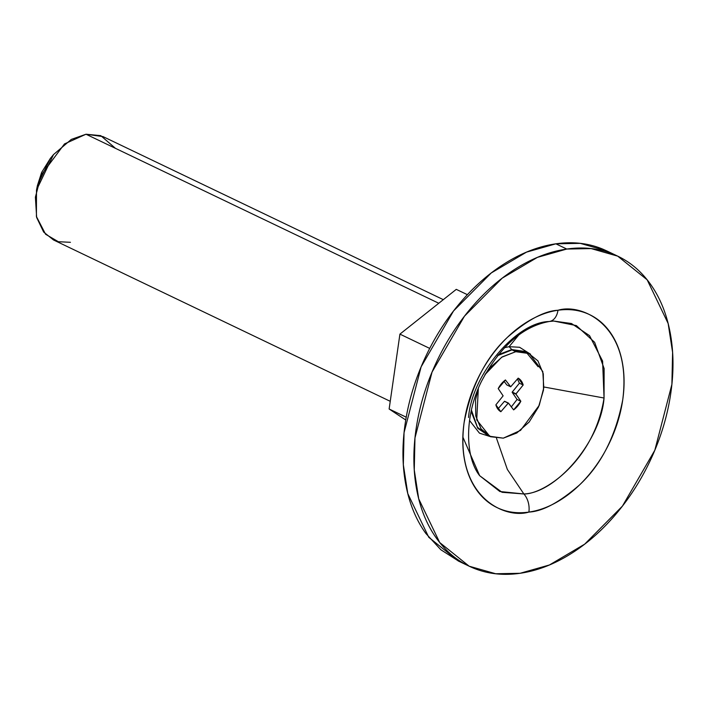 <?xml version="1.0" encoding="UTF-8"?>
<svg xmlns="http://www.w3.org/2000/svg" width="708" height="708" viewBox="0 0 708 708"><rect width="100%" height="100%" fill="white"/><g stroke="black" fill="none" stroke-linecap="round" stroke-linejoin="round"><path stroke-width="1.06" d="M53.516 154.583L50.277 158.495L37.506 185.133L36.489 190.107L53.516 154.583L71.322 139.396L86.004 134.228L64.472 143.936L41.091 175.239L35.4 197.187L36.648 217.489L43.648 232.047L53.463 239.941L390.241 401.312M70.428 242.304L58.366 241.729L45.595 234.26L36.418 216.533L36.489 190.107M438.783 303.263L86.004 134.228L438.783 303.263M406.224 417.189L389.135 409.003L406.224 417.189M399.923 334.123L389.135 409.003L399.923 334.123L429.703 348.398L399.923 334.123L456.279 289.36L467.386 294.678L456.279 289.36L399.923 334.123M405.755 419.986L389.135 409.003L405.755 419.986M443.314 299.661L102.979 136.591L86.004 134.228L100.775 135.653L115.457 148.335M50.41 158.327L41.613 172.469L37.418 185.584M553.753 321.051L571.498 323.529L589.534 335.645L602.596 361.062L604.048 398.02C593.923 461.961 543.186 494.582 523.867 493.963A16.62 11.009 81.8 0 1 528.885 512.079C542.478 511.45 559.311 502.441 579.383 485.069C601.154 464.775 615.606 436.349 622.739 399.781C632.421 325.246 581.755 302.874 557.975 310.263C547.452 311.768 536.974 315.786 526.513 322.299C516.061 328.813 506.432 337.344 497.635 347.867C488.839 358.398 481.529 370.134 475.723 383.081C469.917 396.02 466.05 409.18 464.121 422.561C462.191 435.942 462.351 448.527 464.598 460.315C466.837 472.094 470.997 482.183 477.068 490.582C483.139 498.972 490.671 505.034 499.644 508.76C508.627 512.486 518.371 513.592 528.885 512.079C539.408 510.574 549.895 506.556 560.347 500.043C570.798 493.529 580.427 484.998 589.224 474.475C598.03 463.944 605.331 452.208 611.137 439.261C616.942 426.322 620.81 413.162 622.739 399.781C624.668 386.4 624.509 373.815 622.261 362.027C620.022 350.248 615.863 340.159 609.792 331.76C603.72 323.37 596.189 317.308 587.215 313.582C578.232 309.856 568.489 308.75 557.975 310.263A16.62 11.009 81.8 0 1 549.452 321.467A16.62 11.009 -98.2 0 0 557.975 310.263C544.381 310.892 527.548 319.901 507.477 337.274C485.706 357.567 471.254 385.993 464.121 422.561C454.439 497.096 505.105 519.468 528.885 512.079A16.62 11.009 -98.2 0 0 523.867 493.963L502.034 492.29L479.661 475.688C465.05 457.182 464.147 415.968 481.537 381.249C500.264 346.212 522.893 326.282 549.408 321.476L553.753 321.051L576.365 325.591L594.623 342.309L604.128 368.558L604.048 398.02L543.868 386.975L604.048 398.02C600.933 440.234 556.833 492.998 523.867 493.963L507.353 469.431L496.503 438.252L507.353 469.431L523.867 493.963L499.848 491.511L479.661 475.688L462.846 437.022M509.087 346.681L518.849 334.911L509.087 346.681L504.397 347.743L509.114 346.681L511.769 349.548L509.114 346.681L519.584 347.274L530.566 354.221L519.584 347.274L509.114 346.681M617.712 256.146L606.783 250.915L580.233 243.357L555.869 243.817L566.789 249.048L591.153 248.588L617.712 256.146L647.156 279.81L668.148 323.494L672.6 352.372L671.892 384.391L654.82 450.244L622.412 506.14L584.684 544.151L549.435 564.975L520.07 573.294L495.706 573.754L469.147 566.196L439.703 542.532L418.72 498.848L414.26 469.97L414.968 437.951L432.039 372.098L464.448 316.202L502.176 278.182L537.425 257.367L566.789 249.048L555.869 243.817L526.504 252.136L491.255 272.952L453.527 310.971L421.11 366.859L404.047 432.712L403.339 464.74L407.79 493.618L428.783 537.301L458.226 560.957L468.333 565.798M566.789 249.048C583.684 246.623 599.349 248.402 613.774 254.393C628.2 260.376 640.289 270.111 650.041 283.598C659.794 297.077 666.476 313.29 670.078 332.22C673.689 351.159 673.936 371.373 670.839 392.869C667.741 414.366 661.529 435.517 652.201 456.306C642.873 477.095 631.138 495.945 617.004 512.866C602.862 529.788 587.401 543.479 570.604 553.948C553.806 564.418 536.965 570.86 520.07 573.294C503.176 575.719 487.511 573.94 473.086 567.949C458.669 561.966 446.571 552.231 436.818 538.744C427.066 525.265 420.384 509.052 416.782 490.122C413.18 471.183 412.923 450.969 416.021 429.473C419.118 407.976 425.331 386.825 434.659 366.036C443.987 345.247 455.722 326.397 469.855 309.476C483.998 292.554 499.459 278.864 516.256 268.394C533.053 257.924 549.895 251.482 566.789 249.048M549.452 321.467A16.62 11.009 81.8 0 1 548.718 321.538C515.751 322.503 471.661 375.267 468.537 417.481M607.606 251.305L602.844 249.154C588.428 243.171 572.763 241.393 555.869 243.817C538.974 246.242 522.123 252.694 505.335 263.164C488.538 273.633 473.068 287.324 458.934 304.245C444.792 321.158 433.066 340.017 423.738 360.806C414.41 381.594 408.197 402.737 405.1 424.234C402.002 445.739 402.25 465.952 405.852 484.883C409.463 503.822 416.136 520.026 425.897 533.513L440.872 549.771L458.819 561.24M487.856 435.261L477.44 427.296L471.422 410.127M484.927 374.665L501.609 357.283L515.76 351.699L511.99 349.894L497.494 355.699M478.289 388.524L475.555 399.808L475.758 415.977L481.095 428.951L490.768 436.739L503.3 438.155L489.724 436.27L476.723 419.924L478.325 388.453M529.336 353.584L525.566 351.779L511.99 349.894L515.76 351.699L529.336 353.584L542.788 371.55L543.788 387.789L539.231 405.348L520.53 430.393L503.3 438.155L516.778 433.004L529.15 422.048L538.531 406.958L543.505 390.046L543.302 373.877L537.956 360.903L528.283 353.115L515.76 351.699L502.282 356.85L489.909 367.806L484.98 374.576M511.344 406.888L517.07 399.454L520.84 401.25L513.619 409.888L508.477 403.109L504.592 401.268L508.477 403.109L504.45 401.339L508.353 403.073L504.45 401.339L497.848 409.029L504.45 401.339L508.211 403.144L500.857 411.72L495.883 404.843L503.123 395.843L498.22 388.595A18.912 12.948 -64.4 0 1 505.432 379.966L510.698 386.78L518.194 378.134A18.912 12.948 -64.4 0 1 523.177 385.01L515.928 394.011L520.84 401.25A18.912 12.948 -64.4 0 1 513.619 409.888L508.353 403.073L500.857 411.72A18.912 12.948 -64.4 0 1 495.883 404.843L503.123 395.843L498.22 388.595L505.432 379.966L510.698 386.78L518.194 378.134L523.177 385.01L515.999 393.834L512.229 392.028L519.406 383.205L523.177 385.01L519.406 383.205L517.442 379.019M511.99 349.894L527.407 352.779M506.813 384.94L510.574 386.745L506.813 384.94L503.946 381.161L506.813 384.94M520.84 401.25L517.07 399.454L512.176 392.365L515.946 394.17L520.84 401.25M515.946 394.17L512.167 392.205L515.946 394.17M515.928 394.011L512.229 392.028L515.928 394.011M519.406 383.196L512.167 392.205L517.061 399.471M490.998 436.827L479.466 433.154L469.537 420.49L479.466 433.154L490.998 436.827M488.555 435.712L477.785 428.305L471.139 411.419L477.785 428.305L488.555 435.712M528.177 353.035L511.769 349.548L498.326 354.673L511.769 349.548L525.655 351.566L538.115 366.744M485.954 434.464L489.724 436.27"/></g></svg>

